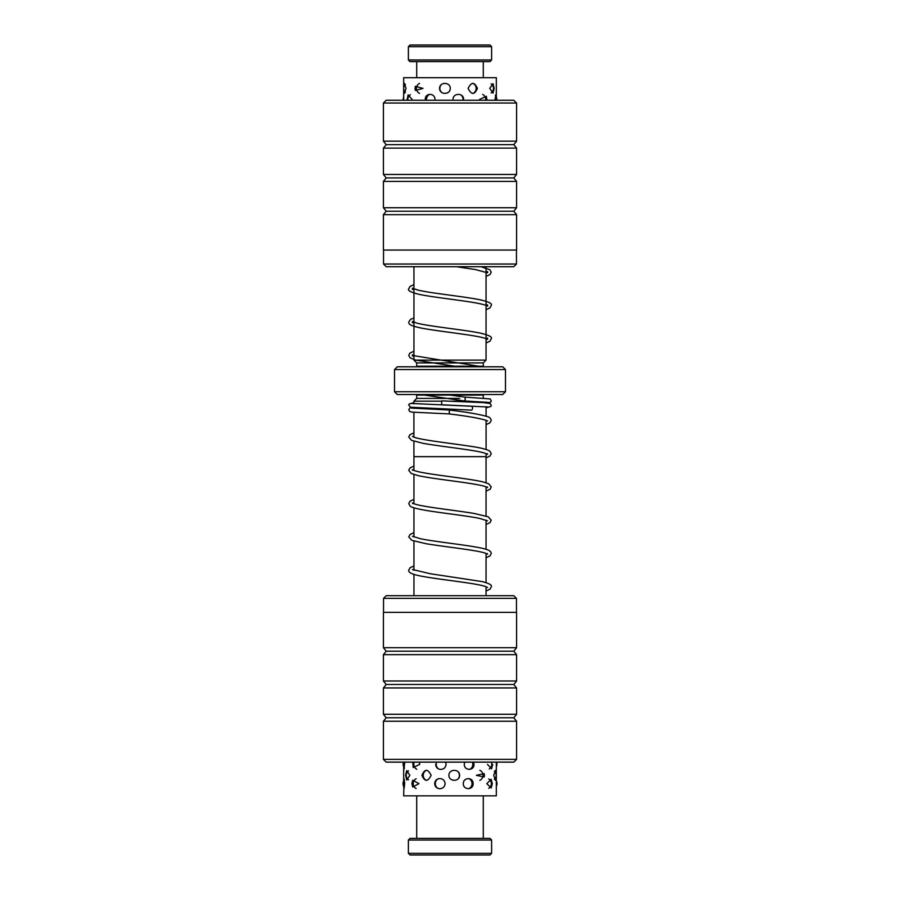 <?xml version="1.0" encoding="UTF-8"?>
<svg xmlns="http://www.w3.org/2000/svg" width="900" height="900" viewBox="0 0 900 900"><rect width="100%" height="100%" fill="white"/><g stroke="black" fill="none" stroke-linecap="round" stroke-linejoin="round"><path stroke-width="1.35" d="M486.056 595.71L486.056 586.71M486.056 582.604L486.056 553.421M486.056 549.315L486.056 520.132M486.056 516.026L486.056 486.844M486.056 482.749L486.056 456.66M413.944 595.71L413.944 574.391M413.944 570.285L413.944 541.102M413.944 536.996L413.944 507.814M413.944 503.707L413.944 474.525M413.944 470.419L413.944 456.66M469.676 401.175L450.146 401.175M441.517 401.175L413.91 401.175L413.91 403.774M413.91 407.678L413.91 408.397M413.91 412.301L413.91 437.119M413.91 441.225L413.91 456.66L486.09 456.66L486.09 453.577M486.09 402.086L486.09 402.806M486.09 406.71L486.09 416.183M486.09 420.289L486.09 449.471M416.655 394.515A2.779 2.779 0 0 1 416.711 395.077L483.289 395.077A2.779 2.779 0 0 1 483.345 394.515M416.711 395.077L416.711 398.407L459.686 398.407M483.289 397.969L483.289 395.077M416.711 398.407L413.944 401.175M416.655 366.784A2.779 2.779 0 0 0 416.711 366.221L416.711 362.902L413.944 360.124L486.056 360.124L486.056 266.704M413.944 360.124L413.944 266.704M416.711 366.221L483.289 366.221L483.289 362.902L486.056 360.124M416.711 362.902L483.289 362.902M483.289 366.221A2.779 2.779 0 0 0 483.345 366.784M505.485 391.748L502.706 394.515L397.294 394.515L394.515 391.748L505.485 391.748L505.485 369.551L394.515 369.551L397.294 366.784L502.706 366.784L505.485 369.551M394.515 391.748L394.515 369.551M412.031 100.26L412.076 99.36L408.116 94.871L407.014 100.26M434.88 100.26L434.959 99.36C434.97 92.756 424.991 92.767 425.295 99.36L425.374 100.26M463.59 99.36C463.826 92.756 452.936 92.756 453.049 99.36M486.979 100.26L486.371 96.323L479.644 99.36L479.7 100.26M496.305 97.087L496.001 94.32L494.921 100.26M415.058 88.391L415.361 90.461L422.978 88.391L415.361 86.321L415.058 88.391M439.605 88.391C439.391 94.995 450.394 94.995 450.248 88.391C450.394 81.788 439.391 81.776 439.605 88.391M468.124 88.391C471.409 94.995 474.502 94.995 477.428 88.391C474.491 81.788 471.386 81.788 468.124 88.391M489.724 88.391L493.043 93.06L494.134 88.391L493.043 83.711L489.724 88.391M403.875 89.741L404.449 93.386L406.024 88.391L404.449 83.385L403.875 87.03M496.327 97.133L496.327 77.681L403.673 77.681L403.673 100.26M383.535 264.037L516.465 264.037L513.799 266.704L386.201 266.704L383.535 264.037L383.535 250.054M386.201 100.26L513.799 100.26L516.577 103.039L383.423 103.039L386.201 100.26M383.423 214.684L516.577 214.684L516.577 250.054L383.423 250.054L383.423 214.684L386.201 211.219L513.799 211.219L516.577 207.754L516.577 181.395L383.423 181.395L386.201 177.93L513.799 177.93L516.577 174.465L516.577 148.106L383.423 148.106L386.201 144.641L513.799 144.641L516.577 141.176L516.577 103.039M386.201 211.219L383.423 207.754L516.577 207.754M386.201 177.93L383.423 174.465L516.577 174.465M386.201 144.641L383.423 141.176L516.577 141.176M516.465 598.376L383.535 598.376L386.201 595.71L513.799 595.71L516.465 598.376L516.465 612.36M513.799 762.154L386.201 762.154L383.423 759.375L516.577 759.375L513.799 762.154M516.577 647.719L383.423 647.719L383.423 612.36L516.577 612.36L516.577 647.719L513.799 651.195L386.201 651.195L383.423 654.66L383.423 681.008L516.577 681.008L513.799 684.484L386.201 684.484L383.423 687.949L383.423 714.296L516.577 714.296L513.799 717.773L386.201 717.773L383.423 721.238L383.423 759.375M513.799 651.195L516.577 654.66L383.423 654.66M513.799 684.484L516.577 687.949L383.423 687.949M513.799 717.773L516.577 721.238L383.423 721.238M410.051 45L489.949 45L491.614 46.665L408.386 46.665L410.051 45M491.614 59.985L489.949 61.639L410.051 61.639L408.386 59.985L491.614 59.985L491.614 46.665M408.386 59.985L408.386 46.665M483.289 77.681L483.289 61.639M416.711 77.681L416.711 61.639M449.37 411.964C449.561 409.466 449.539 409.478 449.303 411.964L449.303 411.975C449.111 414.461 449.134 414.461 449.37 411.964M486.09 407.858L490.928 406.429L491.254 405.338L490.185 403.549L483.401 402.604L441.754 400.871L441.608 404.752L488.475 407.025M409.86 775.316L406.699 770.602L405.619 775.316L406.699 780.03L409.86 775.316M431.123 775.316C427.871 768.712 424.8 768.712 421.909 775.316C424.8 781.92 427.871 781.92 431.123 775.316M459.585 775.316C459.799 768.712 448.774 768.712 448.92 775.316C448.774 781.92 459.799 781.931 459.585 775.316M484.391 775.316L484.189 773.629L476.348 775.316L484.189 777.004L484.391 775.316M496.058 774.36L495.416 770.332L493.718 775.316L495.416 780.3L496.024 777.285M403.684 766.778L403.92 769.399L404.786 762.154M496.327 762.154L496.327 795.847L403.673 795.847L403.83 788.704M403.684 783.641C403.673 790.245 404.01 790.245 404.674 783.641C404.01 777.038 403.673 777.038 403.684 783.641M412.796 762.154L413.201 767.554L419.726 764.347L419.332 762.154M411.896 783.641L412.695 787.039L418.973 783.641L412.695 780.244L411.896 783.641M435.623 764.347C435.848 767.036 437.243 768.701 439.819 769.331C443.441 769.624 445.534 767.959 446.119 764.347L445.601 762.154M439.819 788.726C442.957 788.49 444.724 786.791 445.118 783.641C444.724 780.491 442.957 778.804 439.819 778.556C436.725 778.793 435.004 780.491 434.666 783.641C435.004 786.791 436.725 788.49 439.819 788.726M464.749 762.154L464.254 764.347C464.231 770.962 474.311 770.929 473.996 764.347L473.546 762.154M463.286 783.641C463.264 790.256 473.434 790.234 473.119 783.641C473.423 777.026 463.252 777.038 463.286 783.641M487.44 764.347L491.569 768.78L492.705 764.347M486.832 783.641L491.164 788.006L492.3 783.641L491.164 779.276L486.832 783.641M403.83 778.579L403.673 781.031M420.637 394.515L464.468 400.973L465.356 399.037L464.816 397.103L446.051 394.515M413.91 402.626L409.095 404.032L408.746 405.157L410.636 407.239L471.386 410.13A1.946 1.057 -87.5 0 0 472.522 408.184A1.946 1.057 -87.5 0 0 471.544 406.249L411.536 403.459M488.104 403.02L490.871 401.895L491.254 400.714L490.185 398.925L464.816 397.103M489.949 855L410.051 855L408.386 853.335L491.614 853.335L489.949 855M408.386 840.015L410.051 838.361L489.949 838.361L491.614 840.015L408.386 840.015L408.386 853.335M496.327 100.26L496.327 99.36M486.889 100.26L486.889 99.36M491.141 92.903A5.546 5.546 0 0 0 491.141 83.869M472.815 93.476A5.546 5.546 0 0 0 472.815 83.306M441.382 84.578A5.546 5.546 0 0 0 441.382 92.205M419.558 83.396A5.546 5.546 0 0 0 419.558 93.386M405.416 84.375A5.546 5.546 0 0 0 405.416 92.396M496.721 100.26A5.546 5.546 0 0 0 495.304 95.591M485.618 100.26A5.546 5.546 0 0 0 482.67 94.421M463.005 100.26A5.546 5.546 0 0 0 460.654 94.781M429.806 94.286A5.546 5.546 0 0 0 426.555 100.26M410.355 94.725A5.546 5.546 0 0 0 407.925 100.26M403.673 97.133A5.546 5.546 0 0 0 403.279 100.26M383.423 141.176L383.423 103.039M383.423 174.465L383.423 148.106M383.423 207.754L383.423 181.395M513.799 144.641L516.577 148.106M513.799 177.93L516.577 181.395M513.799 211.219L516.577 214.684M516.465 250.054L516.465 264.037M516.577 721.238L516.577 759.375M516.577 687.949L516.577 714.296M516.577 654.66L516.577 681.008M386.201 717.773L383.423 714.296M386.201 684.484L383.423 681.008M386.201 651.195L383.423 647.719M383.535 612.36L383.535 598.376M486.056 591.03L490.061 589.14L491.254 586.811C492.322 585.158 489.285 583.414 482.141 581.58L430.515 573.784L412.425 569.52M487.586 587.486L484.988 586.339C473.67 582.604 430.11 578.756 415.755 574.909C410.603 573.502 408.262 571.928 408.746 570.161L410.13 567.697L413.944 565.965M486.056 557.741L489.983 555.919L491.243 553.523C491.186 551.824 489.803 550.53 487.069 549.653C477.101 545.884 437.603 542.329 420.21 538.673L412.436 536.243M487.361 553.523L487.575 554.186L485.415 553.185C476.741 550.102 444.668 546.84 425.801 543.668L411.795 540.315L408.757 536.884L410.141 534.386L413.944 532.676M486.056 524.452L489.938 522.686L491.243 520.245L488.205 516.814L474.199 513.461C454.433 510.165 420.311 506.689 413.516 503.539L412.414 502.942L412.639 503.618M487.564 520.886L479.779 518.456C467.168 515.779 441.72 513.079 425.824 510.379C411.896 507.926 410.636 506.543 410.13 506.093L408.746 503.606L410.017 501.21L413.944 499.387M486.056 491.164L490.072 489.274L491.254 486.968L488.756 483.795L483.3 481.984C467.966 478.181 424.991 474.345 414.596 470.655L412.414 469.642L412.627 470.306M487.373 486.968L487.575 487.62L485.741 486.731C476.213 483.109 434.16 479.295 417.848 475.549L411.233 473.468L408.746 470.306L409.928 467.989L413.944 466.099M486.056 457.886L490.05 455.996L491.254 453.656L489.87 451.181C487.001 449.37 480.679 447.75 470.914 446.355C450.473 443.194 418.905 439.796 413.213 436.826L412.436 436.376M487.373 453.656L487.586 454.331L484.493 453.037C474.244 449.865 440.933 446.569 423.135 443.329L411.581 440.359L408.757 437.017L409.77 434.846L413.91 432.821M486.09 424.586L489.915 422.831L491.243 420.379C490.793 418.32 489.409 417.026 487.069 416.509C479.475 414.304 466.942 412.144 449.494 410.029L411.525 408.082M487.564 421.02L486.866 420.615C480.814 418.478 468.248 416.239 449.168 413.91L412.234 412.132L409.815 411.559L408.746 409.77L409.815 407.993L411.896 407.464M403.673 780.581L403.673 766.778M438.03 778.86A5.546 5.546 0 0 0 438.03 788.423M426.532 770.242A5.546 5.546 0 0 0 426.532 780.401M436.646 762.154A5.546 5.546 0 0 0 438.761 769.016M416.149 778.736A5.546 5.546 0 0 0 416.149 788.546M404.37 780.008A5.546 5.546 0 0 0 404.37 787.275M496.327 786.251A5.546 5.546 0 0 0 496.327 781.031M488.745 788.332A5.546 5.546 0 0 0 488.745 778.95M468.72 788.715A5.546 5.546 0 0 0 468.72 778.567M414.259 762.154A5.546 5.546 0 0 0 416.79 769.264M403.571 762.154A5.546 5.546 0 0 0 404.539 768.06M496.327 766.778A5.546 5.546 0 0 0 496.429 762.154M489.24 769.005A5.546 5.546 0 0 0 491.332 762.154M469.53 769.421A5.546 5.546 0 0 0 472.387 762.154M408.521 770.839A5.546 5.546 0 0 0 408.521 779.805M494.37 779.377A5.546 5.546 0 0 0 494.37 771.255M479.858 780.322A5.546 5.546 0 0 0 479.858 770.31M458.213 778.748A5.546 5.546 0 0 0 458.213 771.896M456.469 266.704L475.673 269.606L487.553 272.835L487.553 271.541L486.056 272.295M481.027 266.704L489.904 269.73L491.231 272.183L489.904 274.635L486.056 276.39M413.944 288.731L412.414 289.496L412.414 288.157L417.769 290.059C430.976 293.321 465.39 296.629 480.791 299.936C489.105 301.939 492.593 303.795 491.231 305.483L489.915 307.924L486.056 309.679M413.944 284.625L409.995 286.459L408.746 288.821C407.374 290.486 410.873 292.343 419.265 294.379C432.585 297.236 459.956 300.06 475.684 302.895C487.507 305.077 487.89 306.349 487.553 306.124L487.553 304.83L486.056 305.584M413.944 322.02L412.414 322.785L412.425 321.446L416.858 323.123C429.345 326.452 464.985 329.839 480.769 333.214C489.116 335.228 492.604 337.084 491.231 338.771L489.915 341.201L486.056 342.968M413.944 317.914L410.456 319.399L408.746 322.11C408.814 323.798 408.544 325.62 423.09 328.41C441.169 331.706 475.324 335.07 484.999 338.287L487.553 339.412L487.564 338.119L486.056 338.861M413.944 355.298L412.425 356.062L412.436 354.735L415.035 355.882L482.04 366.784M413.944 351.202L409.815 353.171L408.757 355.387L410.017 357.784L415.777 360.135L458.077 366.784M464.468 400.973L488.475 402.401M491.614 840.015L491.614 853.335M483.289 795.847L483.289 838.361M416.711 795.847L416.711 838.361"/></g></svg>
